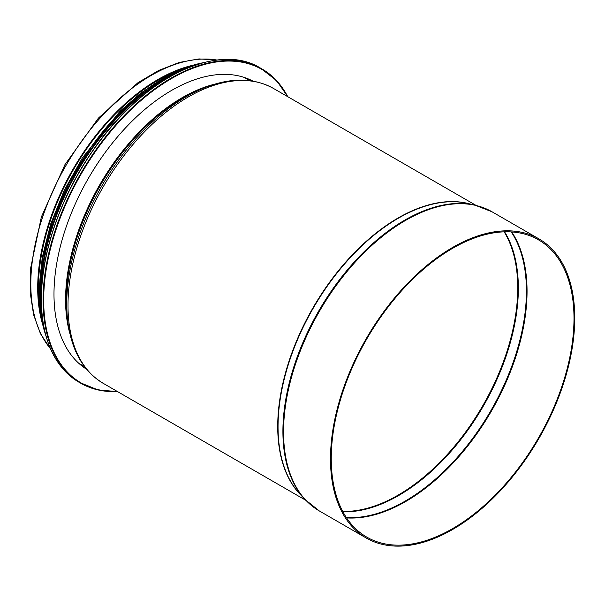 <?xml version="1.0" encoding="UTF-8"?>
<svg xmlns="http://www.w3.org/2000/svg" width="605" height="605" viewBox="0 0 605 605"><rect width="100%" height="100%" fill="white"/><g stroke="black" fill="none" stroke-linecap="round" stroke-linejoin="round"><path stroke-width="0.91" d="M245.259 77.765A166.398 96.066 -60 0 1 246.348 78.726M81.236 364.709A166.398 96.066 -60 0 1 79.86 364.248M86.659 369.277A166.398 96.066 -60 0 1 53.989 294.181A166.398 96.066 -60 0 1 125.439 127.98A166.398 96.066 -60 0 1 253.011 81.138M191.626 65.559A170.255 98.297 120 0 0 37.707 287.927A170.255 98.297 120 0 0 42.471 323.902M573.994 318.396A171.646 99.099 120 0 0 538.442 239.822A171.646 99.099 120 0 0 406.174 285.81A171.646 99.099 120 0 0 331.253 458.545A171.646 99.099 120 0 0 366.804 537.119A171.646 99.099 120 0 0 499.072 491.131A171.646 99.099 120 0 0 573.994 318.396M177.802 70.8A169.181 97.677 120 0 0 40.104 309.314M574.75 317.958A172.712 99.719 120 0 0 538.979 238.892A172.712 99.719 120 0 0 366.267 338.611A172.712 99.719 120 0 0 366.267 538.042A172.712 99.719 120 0 0 499.359 491.774A172.712 99.719 120 0 0 574.75 317.958M117.181 391.397A180.956 104.476 -60 0 1 43.689 300.125A180.956 104.476 -60 0 1 143.74 98.161A180.956 104.476 -60 0 1 287.435 96.513M117.506 391.579A181.387 104.725 -60 0 1 80.654 383.162A181.387 104.725 -60 0 1 43.084 300.125A181.387 104.725 -60 0 1 122.263 117.582A181.387 104.725 -60 0 1 262.033 68.985A181.387 104.725 -60 0 1 287.761 96.694M117.574 391.624L97.987 389.93L78.968 382.194A181.387 104.725 -60 0 1 41.405 299.157A181.387 104.725 -60 0 1 120.576 116.614A181.387 104.725 -60 0 1 260.354 68.017L276.568 80.616L287.829 96.739M41.39 298.817A180.978 104.491 -60 0 1 175.911 73.568M41.45 306.584A175.609 101.383 -60 0 1 40.966 294.181A175.609 101.383 -60 0 1 176.115 73.334M42.947 321.868A176.032 101.632 -60 0 1 40.361 294.181A176.032 101.632 -60 0 1 190.106 66.989M45.814 335.42A176.032 101.632 -60 0 1 39.423 293.637A176.032 101.632 -60 0 1 203.28 62.693M39.393 293.304A175.647 101.406 -60 0 1 174.399 72.494M217.082 60.061A170.255 98.297 120 0 0 66.074 165.301A170.255 98.297 120 0 0 50.442 348.692M342.732 511.414A169.181 97.677 120 0 0 517.736 287.927A169.181 97.677 120 0 0 504.147 231.828M342.944 511.807A169.279 97.73 120 0 0 518.349 288.207A169.279 97.73 120 0 0 504.593 231.813M346.347 517.517A171.548 99.046 120 0 0 526.433 291.02A171.548 99.046 120 0 0 511.24 231.912M346.604 517.903A171.646 99.099 120 0 0 527.053 291.292A171.646 99.099 120 0 0 511.701 231.934M214.351 84.276A165.112 95.325 120 0 0 99.764 184.752A165.112 95.325 120 0 0 70.051 334.225M202.751 88.398A165.596 95.605 120 0 0 67.821 322.11L68.425 325.929A169.279 97.738 120 0 1 206.358 87.022L202.751 88.398M206.358 87.022C231.927 77.364 254.304 77.848 273.505 88.466A170.255 98.297 120 0 0 103.251 186.763A170.255 98.297 120 0 0 103.251 383.351C84.458 372.037 72.85 352.889 68.425 325.929M469.677 203.9A170.255 98.297 120 0 0 312.982 307.847A170.255 98.297 120 0 0 301.305 495.525M467.363 203.371A170.315 98.335 120 0 0 313.314 308.043A170.315 98.335 120 0 0 299.694 493.786L304.852 499.344A172.591 99.643 120 0 1 318.654 311.121A172.591 99.643 120 0 1 474.759 205.057L467.363 203.371M474.759 205.057L492.039 211.795A172.712 99.719 120 0 0 319.319 311.507A172.712 99.719 120 0 0 319.327 510.945L304.852 499.344M78.968 382.194C54.344 367.099 41.783 339.36 41.276 298.976C41.019 253.132 60.704 196.428 92.762 150.653C141.562 78.612 217.293 41.132 260.354 68.017M46.078 336.35L41.004 316.196L39.295 293.463L42.796 257.609L53.096 219.736L69.613 181.976L91.431 146.448L117.309 115.139L145.813 89.827L175.329 71.927L204.21 62.451M39.302 292.049L42.161 257.828L50.638 224.084L64.319 190.144L82.552 157.618L119.926 111.343L140.867 93.026L162.465 78.733M217.475 60.016L199 58.919L179.231 62.451L158.722 70.437L138.038 82.635L98.449 118.073L64.939 164.651L41.367 216.953L30.469 268.953L30.25 292.964L33.585 314.713L40.414 333.605L50.601 349.055M78.771 363.28L84.564 366.63M243.883 77.304L249.676 80.647M103.251 383.351L305.669 500.214M273.505 88.466L475.923 205.329M319.327 510.945L366.267 538.042M492.039 211.795L538.979 238.892"/></g></svg>

